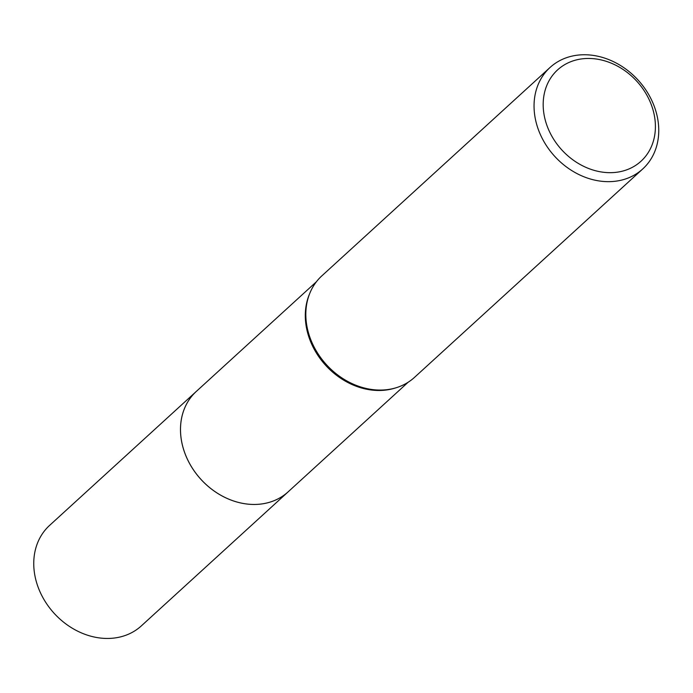 <?xml version="1.0" encoding="UTF-8"?>
<svg xmlns="http://www.w3.org/2000/svg" width="693" height="693" viewBox="0 0 693 693"><rect width="100%" height="100%" fill="white"/><g stroke="black" fill="none" stroke-linecap="round" stroke-linejoin="round"><path stroke-width="1.04" d="M408.168 382.224L288.106 491.865A68.035 55.934 -132.4 0 1 252.737 504.435A68.035 55.934 -132.4 0 1 188.193 460.828A68.035 55.934 -132.4 0 1 196.353 391.389A68.044 55.942 -132.4 0 1 197.176 390.635M288.686 491.337A68.044 55.942 -132.4 0 1 252.737 504.443A68.044 55.942 -132.4 0 1 187.968 460.412A68.044 55.942 -132.4 0 1 196.933 390.861M642.74 168.953L414.518 377.356A68.72 56.497 -132.4 0 1 396.335 387.69L394.897 388.132A68.035 55.934 -132.4 0 1 377.538 390.471A68.035 55.934 -132.4 0 1 319.378 357.527A68.035 55.934 -132.4 0 1 309.329 294.438L309.901 293.044A68.72 56.497 -132.4 0 1 321.838 275.866L550.06 67.464A68.72 56.497 -132.4 0 1 585.784 54.764A68.72 56.497 -132.4 0 1 650.987 98.813A68.72 56.497 -132.4 0 1 642.74 168.953A68.72 56.497 -132.4 0 1 607.016 181.644A68.72 56.497 -132.4 0 1 541.813 137.604A68.72 56.497 -132.4 0 1 550.06 67.464M396.335 387.69A68.72 56.497 -132.4 0 1 378.794 390.055A68.72 56.497 -132.4 0 1 320.053 356.774A68.72 56.497 -132.4 0 1 309.901 293.044M589.734 58.472A61.85 50.849 -132.4 0 1 654.59 116.866A61.85 50.849 -132.4 0 1 608.844 172.661A61.85 50.849 -132.4 0 1 543.996 114.267A61.85 50.849 -132.4 0 1 589.734 58.472M288.929 491.112A68.044 55.942 -132.4 0 1 288.106 491.883L141.355 625.874A68.035 55.934 -132.4 0 1 78.361 631.505A68.035 55.934 -132.4 0 1 34.65 574.211A68.035 55.934 -132.4 0 1 49.601 525.398L316.415 281.748M288.106 491.883A68.044 55.942 -132.4 0 1 225.104 497.513A68.044 55.942 -132.4 0 1 181.384 440.202A68.044 55.942 -132.4 0 1 196.336 391.38"/></g></svg>
